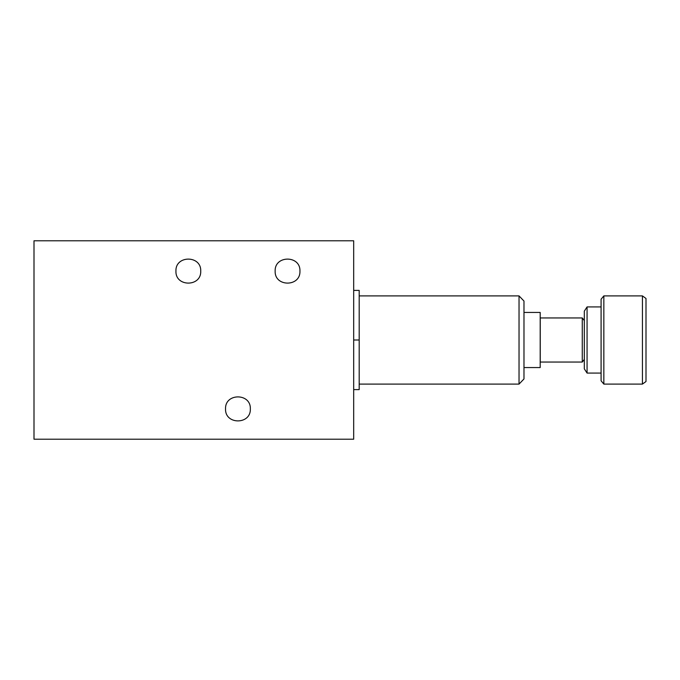 <?xml version="1.0" encoding="UTF-8"?>
<svg xmlns="http://www.w3.org/2000/svg" width="680" height="680" viewBox="0 0 680 680"><rect width="100%" height="100%" fill="white"/><g stroke="black" fill="none" stroke-linecap="round" stroke-linejoin="round"><path stroke-width="1.02" d="M642.43 295.902L642.43 384.098L603.848 384.098L603.848 295.902L603.84 384.098L601.086 380.783L601.086 299.217L603.84 295.902L642.43 295.902L642.43 384.098L646 381.523L646 298.477L642.43 295.902M601.086 306.926L601.086 373.074L587.069 373.074L587.069 306.926L601.086 306.926M587.069 306.926L587.069 373.074L584.315 368.857L584.315 311.142L587.069 306.926M523.983 312.443L540.192 312.443L540.192 367.557L523.983 367.557M359.193 295.902L519.035 295.902L519.035 384.098L519.035 295.902L523.983 301.045L523.983 378.955L519.035 384.098L359.193 384.098M582.275 317.951L582.275 362.049L540.243 362.049L540.243 317.951L582.275 317.951M584.324 320.577L582.267 317.951L582.267 362.049L584.324 359.423M359.193 340L359.193 290.394L359.193 389.606L359.193 290.394L359.193 340L353.685 340L359.193 340M34 240.788L353.685 240.788L353.685 439.212L34 439.212L34 240.788L353.685 240.788L353.685 439.212L34 439.212L34 240.788M175.933 271.099C175.244 255.111 201.416 255.111 200.736 271.099C201.416 287.096 175.244 287.096 175.933 271.099C175.244 255.111 201.416 255.111 200.736 271.099C201.416 287.096 175.244 287.096 175.933 271.099M275.145 271.099C274.457 255.111 300.628 255.111 299.948 271.099C300.628 287.096 274.457 287.096 275.145 271.099C274.457 255.111 300.628 255.111 299.948 271.099C300.628 287.096 274.457 287.096 275.145 271.099M250.342 408.901C251.022 392.904 224.85 392.904 225.539 408.901C224.85 392.904 251.022 392.904 250.342 408.901C251.022 424.889 224.85 424.889 225.539 408.901C224.85 424.889 251.022 424.889 250.342 408.901M359.193 389.606L353.685 389.606M359.193 290.394L353.685 290.394"/></g></svg>
